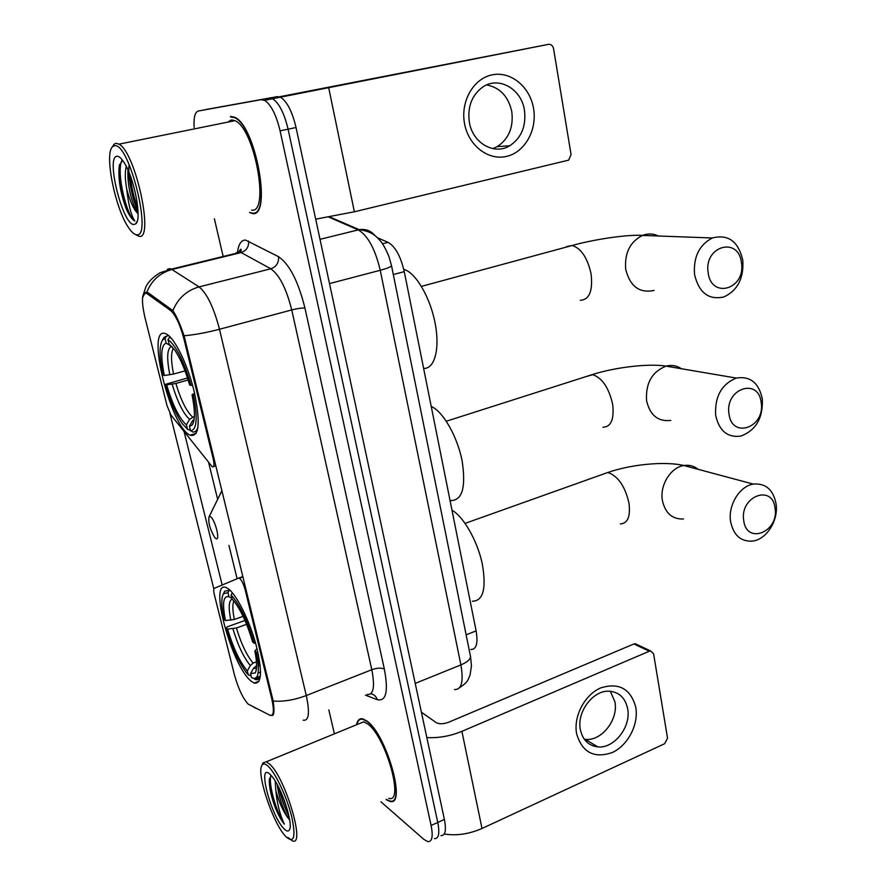 <?xml version="1.0" encoding="UTF-8"?>
<svg xmlns="http://www.w3.org/2000/svg" width="886" height="886" viewBox="0 0 886 886"><rect width="100%" height="100%" fill="white"/><g stroke="black" fill="none" stroke-linecap="round" stroke-linejoin="round"><path stroke-width="1.33" d="M271.736 698.677C274.35 710.517 273.807 716.065 270.097 715.345L248.169 704.115C242.775 698.168 238.157 688.267 234.325 674.412L214.401 594.86C213.515 591.084 213.482 588.891 214.334 588.293L238.589 578.126L239.585 578.359C241.745 580.319 243.617 584.173 245.189 589.921L271.736 698.677L272.622 698.323M190.291 435.281C199.062 437.042 200.513 423.109 194.632 393.462C188.419 366.328 175.162 338.541 166.59 334.122L165.117 333.513C145.548 326.735 170.721 427.417 190.091 435.181L190.291 435.281M251.115 681.112L254.149 683.095C261.879 684.18 262.5 671.378 256.021 644.687C249.398 620.222 236.562 594.639 228.278 588.813L226.495 587.761C208.055 578.215 231.445 665.818 251.115 681.112M144.883 317.266L167.033 405.722L171.031 415.146L212.341 466.889C214.146 467.287 214.434 464.607 213.205 458.848L183.989 339.15C180.091 324.531 175.594 314.951 170.477 310.399L146.677 293.399C141.771 292.491 141.184 300.443 144.883 317.266M377.336 237.681L388.101 242.354C395.289 246.507 400.671 256.275 404.271 271.648L476.114 630.876C478.174 643.336 476.424 649.538 470.854 649.482M386.03 799.549L389.818 801.343C407.106 807.246 386.484 734.261 366.992 721.082L362.773 718.856C359.539 718.203 357.457 720.163 356.537 724.748M250.361 212.751L252.388 213.581C272.334 217.613 255.733 125.159 234.458 117.173L230.449 116.431M142.491 297.674L145.382 292.435L147.918 292.579L172.892 310.632C176.358 315.671 180.091 324.043 184.089 335.761L273.176 701.047C274.527 710.849 274.139 715.667 272.024 715.489L271.703 715.367M440.929 835.631C445.315 835.797 446.455 830.392 444.384 819.428L296.046 127.518C292.181 111.403 286.975 101.281 280.419 97.172L277.274 96.629L205.519 109.587L269.377 98.191L272.489 98.734L269.377 98.191L198.32 111.005C194.975 112.09 193.58 117.583 194.134 127.495M296.046 127.518L288.083 129.179C284.196 113.02 279.001 102.876 272.489 98.734C279.001 102.876 284.196 113.02 288.083 129.179L437.762 822.441L288.083 129.179L280.087 130.851C276.166 114.659 270.983 104.482 264.526 100.317L261.448 99.753M434.406 838.632C438.747 838.82 439.866 833.427 437.762 822.441C439.866 833.427 438.747 838.82 434.406 838.632M213.858 588.98L169.935 413.441M222.176 585.004L184.078 431.626M214.379 218.776L223.161 256.475M328.828 709.874L334.41 733.841M380.914 801.797L423.829 839.352L427.849 841.645C432.146 841.866 433.232 836.473 431.105 825.464L280.087 130.851M277.274 96.629L198.32 111.005M635.794 707.371C638.817 724.46 627.908 745.458 612.215 752.557C594.085 758.726 582.213 752.458 576.62 733.763C573.275 716.353 584.749 694.646 600.763 687.879C619.026 682.275 630.71 688.776 635.794 707.371M580.374 729.721C582.7 739.976 588.481 745.691 597.74 746.876C614.164 748.869 631.386 726.664 627.631 708.678C625.283 697.858 619.115 692.021 609.125 691.202C593.055 690.083 576.52 712.078 580.374 729.721M610.321 691.268L614.895 701.756C618.649 719.521 601.594 741.383 585.325 739.367L584.317 739.256M444.263 834.014C456.534 835.952 469.115 834.103 482.006 828.476L664.666 743.708L667.535 738.16L653.58 653.735L650.579 650.933L649.305 651.221L633.911 643.956L448.693 722.212C443.476 724.117 439.334 724.272 436.266 722.666L421.393 712.2M426.83 737.573C438.504 738.215 450.199 736.144 461.905 731.349L649.305 651.221M633.911 643.956L637.411 644.731M268.469 766.567C265.412 763.61 263.231 763.2 261.946 765.338C256.287 772.88 272.235 821.51 285.004 835.675L285.868 836.639C294.052 843.893 296.013 837.281 291.749 816.826C287.086 797.644 275.945 773.744 268.469 766.567M287.939 837.514L292.258 840.77C305.969 847.68 285.635 778.085 269.776 764.208L266.354 761.772L262.921 762.968L262.367 764.319M388.766 798.341C404.802 803.812 385.72 736.233 367.635 723.917L363.681 721.824L359.229 723.652M386.329 799.416L389.663 800.911C406.774 806.758 386.374 734.549 367.081 721.492L362.895 719.288C359.827 718.646 357.8 720.429 356.836 724.637M271.072 775.383L269.278 780.367C269.233 787.765 271.326 797.112 275.568 808.409C278.503 815.186 281.416 820.414 284.295 824.113C279.876 814.577 277.063 803.425 275.845 790.644C279.323 803.259 283.719 812.783 289.035 819.218L286.865 815.807C281.881 806.326 278.68 795.938 277.285 784.642M275.845 790.644L275.169 780.987M283.863 828.598C286.477 831.334 288.327 831.766 289.412 829.905C293.62 824.168 281.405 786.923 271.814 776.236L270.518 774.818C256.608 760.232 270.385 815.164 283.863 828.598M284.295 824.113C276.919 813.636 267.949 783.778 270.972 775.449M287.884 811.631L281.205 792.682M275.568 808.409C271.404 796.99 269.355 787.277 269.41 779.259L269.455 778.606M289.069 816.637C284.661 808.121 281.294 798.552 278.979 787.909M775.062 508.232C772.636 483.701 739.522 496.326 743.719 520.558C746.577 545.156 779.193 531.932 775.062 508.232M730.607 521.588C727.838 505.352 739.577 486.093 753.333 484.099C765.637 483.058 773.212 489.626 776.058 503.78C778.716 520.337 766.49 539.729 752.369 541.125C740.729 541.711 733.475 535.199 730.607 521.588M256.608 665.685L253.562 668.232L250.539 673.67L255.19 672.928C257.184 669.417 257.062 662.097 254.836 650.955L256.386 652.207L257.881 652.118M227.946 592.679L228.953 596.765C223.25 595.403 222.087 603.333 225.476 620.565L224.069 619.458C221.29 606.312 221.112 597.696 223.549 593.609L227.946 592.679L229.297 590.275L224.645 591.239L223.626 593.443M254.072 678.565L254.958 679.352C257.726 680.437 259.587 678.975 260.517 674.999M256.231 677.746L260.185 676.228M232.342 592.767L231.102 594.993C239.729 604.429 247.427 620.521 254.204 643.269L255.611 643.192M250.539 673.67L251.524 677.646C258.502 680.825 260.119 672.341 256.386 652.207M254.204 643.269L252.643 642.04C247.604 624.874 241.601 611.517 234.635 601.993L232.11 599.102L231.102 594.993M225.476 620.565L234.336 619.48L243.063 616.324M231.91 598.283L228.953 596.765M254.836 650.955L257.04 648.585M472.382 601.24C483.335 600.974 486.602 588.337 482.183 563.33C477.177 540.394 463.4 516.449 451.982 510.236M260.595 672.097L258.147 673.028M251.048 675.73L248.313 674.899L246.585 672.906C238.633 662.23 231.833 647.245 226.196 627.952L227.314 626.834L244.957 620.444M226.196 627.952L227.591 629.082C233.217 647.954 239.796 661.908 247.327 670.946L248.313 674.899M246.585 624.32L236.44 628.008L227.591 629.082M247.327 670.946L250.328 665.53L253.108 663.093L256.464 661.831M741.46 262.876C738.769 236.041 703.595 245.976 708.169 272.7C711.347 299.656 745.968 288.991 741.46 262.876M694.546 274.527C693.262 257.106 699.187 244.924 712.322 237.98C728.259 233.937 738.415 241.391 742.789 260.329C743.908 278.204 737.628 290.409 723.951 296.932C708.756 300.288 698.954 292.823 694.546 274.527M165.029 338.618L166.147 343.126C161.008 345.163 160.41 355.95 164.331 375.509L163.035 375.022C159.192 356.748 159.103 344.997 162.747 339.781L165.029 338.618L166.468 336.159L164.021 337.378L162.503 340.069M166.468 336.159L168.65 335.572M170.001 336.835L167.952 339.482C176.126 345.739 183.834 361.067 191.066 385.443L192.55 385.266M171.751 338.784L169.392 336.99M195.009 395.134L193.48 395.322C197.866 418.369 196.858 430.142 190.479 430.64L192.827 431.98C195.274 432.346 197.013 430.596 198.054 426.731M195.817 431.094L197.312 430.651M191.066 385.443L189.615 384.912C185.373 370.138 180.423 358.52 174.741 350.059L169.071 344.012L167.952 339.482M190.479 430.64L189.394 426.255L192.118 425.07C195.197 420.684 195.164 410.583 192.029 394.757L193.48 395.322M164.331 375.509L173.545 374.058L185.03 370.869M172.094 346.67L166.147 343.126M194.089 419.521L192.594 420.662L189.394 426.255M192.029 394.757L194.566 393.207M423.619 368.399C434.583 369.196 440.165 348.907 435.092 323.069C430.175 297.264 415.7 272.633 404.016 269.444L403.772 269.377M190.424 430.408L187.478 429.245L182.383 423.752C175.849 414.305 170.178 401.181 165.361 384.369L187.522 377.979M165.361 384.369L166.668 384.867C172.648 405.035 179.227 418.369 186.392 424.892L187.478 429.245M188.164 379.983L175.871 383.439L166.668 384.867M186.392 424.892L189.582 419.333L194.377 416.431M761.196 402.632C758.66 377.115 724.648 388.622 729.001 413.928C731.991 439.545 765.482 427.373 761.196 402.632M715.667 415.29C714.67 396.618 721.547 384.214 736.288 378.067C750.198 375.874 758.881 382.841 762.325 398.977C763.134 418.081 755.913 430.463 740.685 436.133C727.472 437.784 719.133 430.84 715.667 415.29M210.425 516.671L209.085 516.782C208.066 522.253 209.86 529.031 214.467 537.104L215.819 538.478C220.769 542.166 215.076 519.063 210.425 516.671M450.431 500.568C462.282 500.712 466.169 487.433 462.093 460.709C457.276 436.277 442.934 411.37 431.216 406.419M533.549 108.435C537.337 129.954 524.9 152.226 506.626 156.379C488.407 160.864 468.484 145.692 464.53 123.564C460.31 101.513 473.478 78.444 492.184 74.845C510.834 70.913 530.027 86.872 533.549 108.435M469.347 122.246C472.659 143.178 494.333 155.438 509.749 145.769C521.444 137.917 526.35 126.045 524.446 110.174C521.411 88.799 498.552 75.797 482.615 87.116C471.74 95.311 467.31 107.029 469.347 122.246M486.635 84.934C499.959 87.515 508.342 96.386 511.765 111.558C513.67 127.185 508.841 138.869 497.267 146.611L492.804 148.638M315.693 219.163L354.367 211.776L568.668 160.133L571.071 154.574L553.551 48.63C552.798 45.596 551.114 44.167 548.523 44.355L279.444 96.784M264.526 100.317L548.523 44.355M114.427 145.791L112.71 146.622C103.928 153.034 115.18 208.852 128.669 227.78C131.604 232.154 134.207 234.458 136.488 234.701C152.979 238.932 129.157 141.605 114.427 145.791M135.27 234.402L138.969 236.274C154.496 240.848 135.791 152.525 119.012 144.141L115.933 143.277L114.128 144.163L112.4 146.932M251.602 210.137C270.086 213.692 254.636 128.049 234.923 120.684L231.246 119.998L227.746 122.135M232.841 120.009L232.287 121.216M249.542 212.43L252.277 213.094C272.013 217.059 255.578 125.568 234.524 117.672L230.559 116.941M122.633 160.388L119.311 165.449C117.882 178.241 120.297 192.982 126.576 209.639C129.345 215.542 131.925 219.241 134.318 220.747L134.827 221.013C131.183 215.663 128.492 205.009 126.731 189.05C130.065 201.643 133.852 209.871 138.083 213.747M126.731 189.05C124.992 179.404 124.837 171.862 126.277 166.435M138.083 213.282L134.351 206.549C129.6 194.433 127.462 182.25 127.961 169.979M133.963 224.512L135.768 223.804C142.281 219.562 134.229 177.266 123.774 162.049C121.172 158.051 118.923 156.135 117.03 156.279C105.456 156.313 122.8 225.487 133.963 224.512M134.827 221.013L134.395 220.725C126.953 216.106 116.044 172.969 121.77 160.765M137.806 207.712C134.03 198.375 131.56 187.777 130.375 175.915M126.576 209.639C121.382 196.969 117.461 174.808 119.521 164.619M138.039 211.322L137.086 209.196C131.948 197.788 127.739 176.181 129.079 165.006M246.109 589.6L245.189 589.921M214.146 458.56L213.205 458.848M183.989 339.15L184.964 338.895M170.477 310.399L172.283 309.934M147.154 293.709L148.959 293.255M466.136 634.819L476.114 630.876M393.306 274.549L404.271 271.648M382.497 243.772L388.101 242.354M242.941 576.609L238.589 578.126M237.548 251.823C238.688 243.905 241.369 239.984 245.566 240.073L278.569 256.707C289.467 264.172 298.261 281.305 304.95 308.106L384.358 669.096C388.522 691.468 386.163 701.657 377.259 699.685L365.442 695.156M146.799 292.28C151.539 280.441 159.923 272.844 171.962 269.488L241.147 252.554L238.766 251.768L234.934 253.595M256.143 708.39L253.606 707.128M167.388 269.3L169.813 268.613L171.375 269.145L199.051 286.898C206.981 293.366 213.792 307.486 219.484 329.26L306.279 695.543C294.418 700.018 283.387 701.845 273.176 701.047M184.089 335.761C194.61 334.842 206.416 332.671 219.484 329.26L291.738 309.934C286.377 288.615 279.4 274.893 270.806 268.79L241.147 252.554C246.507 250.66 248.988 246.806 248.578 241.003M172.892 310.632C177.909 298.36 186.636 290.453 199.051 286.898L270.806 268.79C276.366 266.775 278.957 262.754 278.569 256.707M367.125 694.48C373.549 695.078 375.099 686.827 371.799 669.716L306.279 695.543C309.956 712.909 308.904 721.126 303.145 720.196M237.116 578.735L228.953 545.433M217.602 499.106L208.675 462.702M431.105 825.464L444.384 819.428M384.358 669.096C381.39 667.634 377.203 667.845 371.799 669.716L291.738 309.934C297.652 308.45 302.06 307.841 304.95 308.106M377.259 699.685C376.185 696.374 374.025 694.391 370.802 693.738M454.429 689.552C461.595 689.784 463.755 681.567 460.897 664.91L415.213 683.394M470.2 654.975L470.544 656.648C470.112 659.605 466.889 662.363 460.897 664.91L380.238 270.285C375.166 248.966 367.845 235.499 358.254 229.895L320.012 239.331M329.736 216.915L359.218 229.684L358.254 229.895L328.75 217.092M391.413 265.213L391.546 265.811C390.671 267.007 386.905 268.502 380.238 270.285L329.503 283.586M459.446 687.791C469.203 681.223 467.653 679.695 469.968 675.464L471.463 665.873L470.544 656.648L391.546 265.811L388.888 256.386C385.532 248.468 382.608 243.207 380.094 240.627C376.495 236.772 372.519 231.467 359.218 229.684C365.663 228.699 370.946 230.703 375.044 235.698M461.905 731.349L482.006 828.476M698.212 469.347C694.059 465.981 689.297 464.707 683.937 465.527C670.713 467.299 659.594 485.24 662.396 500.468C665.264 513.249 672.297 519.418 683.505 518.975M601.904 474.597L607.475 472.603L609.358 472.969C618.871 477.277 625.416 487.378 628.994 503.281C630.566 516.56 627.709 523.438 620.399 523.936M258.38 666.228L260.13 665.021M232.143 599.124C228.765 600.597 228.322 607.63 230.803 620.233M253.562 668.232L256.453 668.509M258.335 665.563L258.502 655.009M233.86 601.029C232.387 604.396 232.542 610.543 234.336 619.48M232.929 628.761C237.891 645.285 243.694 657.545 250.328 665.53M236.44 628.008C241.191 643.757 246.751 655.463 253.108 663.093M658.442 236.008C653.281 233.527 647.954 233.339 642.472 235.421C629.946 241.878 624.375 253.219 625.749 269.455C630.112 286.51 639.57 293.499 654.112 290.409M566.442 246.607L572.256 245.477C581.36 248.545 587.651 258.114 591.139 274.217C592.922 291.04 589.323 299.734 580.33 300.288M171.585 346.404C167.089 348.309 166.513 357.789 169.835 374.811M192.594 420.662L193.956 420.352M173.39 348.22C170.898 352.44 170.943 361.056 173.545 374.058M172.172 384.192C177.444 401.812 183.247 413.529 189.582 419.333M175.871 383.439C180.91 400.217 186.47 411.403 192.539 416.974M681.412 368.742C676.738 365.608 671.621 364.744 666.062 366.128C651.963 371.788 645.473 383.339 646.581 400.782C650.036 415.335 658.11 421.88 670.791 420.407M586.122 376.572L592.845 374.7C602.369 378.1 608.981 388.013 612.658 404.415C614.319 419.3 611.074 426.919 602.912 427.285M222.043 490.944L220.271 493.557M328.717 87.836L354.367 211.776M259.122 681.179L254.149 683.095M146.677 293.399L148.516 292.945M196.216 433.354L190.091 435.181M215.907 465.781L213.581 466.501M243.008 576.875L239.275 578.17M239.087 251.679C240.582 248.778 241.28 248.423 241.18 250.605L240.505 252.233L171.375 269.145L160.012 272.777C153.123 276.986 148.427 281.637 145.935 286.732L142.635 296.677M597.74 746.876L585.325 739.367M635.173 643.679L650.579 650.933M261.946 765.338L262.921 762.968M363.681 721.824L266.354 761.772M363.448 719.055L362.895 719.288M289.766 829.008L289.412 829.905M269.278 780.367L269.41 779.259M289.246 817.557L286.865 815.807M465.128 523.371L607.475 472.603C631.308 464.253 664.998 461.063 683.937 465.527L753.333 484.099M229.695 589.987L229.109 590.187M259.631 677.568L254.958 679.352M223.549 593.609L224.645 591.239M255.943 671.167L255.19 672.928M421.448 286.377L572.256 245.477C594.063 239.32 627.864 234.325 642.472 235.421L712.322 237.98M162.747 339.781L164.021 337.378M193.469 422.4L192.118 425.07M446.334 421.227L592.269 374.601C615.272 367.214 648.929 363.293 666.062 366.128L736.288 378.067M209.085 516.782L221.954 490.578M509.749 145.769L497.267 146.611M112.71 146.622L114.128 144.163M137.142 221.356L135.768 223.804M235.155 117.55L234.524 117.672M234.923 120.684L119.012 144.141M137.086 209.196L134.351 206.549"/></g></svg>
